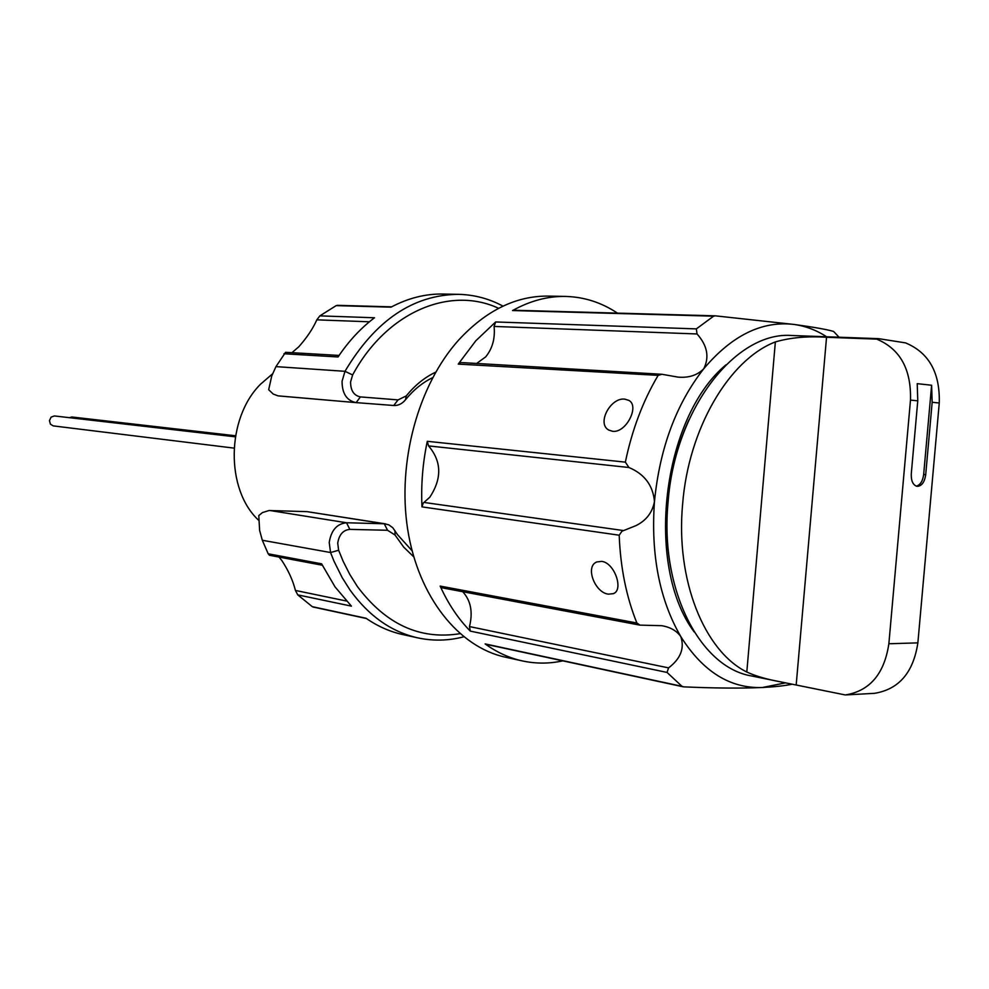 <?xml version="1.0" encoding="UTF-8"?>
<svg xmlns="http://www.w3.org/2000/svg" width="989" height="989" viewBox="0 0 989 989"><rect width="100%" height="100%" fill="white"/><g stroke="black" fill="none" stroke-linecap="round" stroke-linejoin="round"><path stroke-width="1.48" d="M413.748 556.844L403.673 547.102L395.068 535.049L387.564 530.277L349.822 529.375C343.109 530.055 339.079 534.666 337.719 543.196L338.634 550.255L343.195 561.381L349.797 574.436L357.326 586.44C385.735 624.343 419.954 640.081 459.972 633.677M463.73 636.817C448.4 640.81 433.071 641.156 417.741 637.856C391.261 631.86 368.662 615.887 349.945 589.914L342.12 577.514L334.022 561.208L330.549 552.53L329.226 542.454C331.179 530.277 336.94 523.713 346.533 522.761L384.239 523.762L388.776 524.825L392.794 527.743L397.467 534.604L412.092 550.786M432.663 377.662C422.587 382.496 413.526 389.864 405.478 399.791C402.127 403.821 398.221 405.713 393.758 405.49L356.003 402.61C346.706 400.607 342.058 393.486 342.07 381.222L344.988 371.308C375.301 320.411 413.155 294.759 458.562 294.339C474.238 294.722 489.061 298.653 503.03 306.133M498.629 308.308C450.044 285.598 386.662 311.77 352.628 374.955L350.588 381.902C350.576 390.531 353.852 395.538 360.416 396.91L398.073 399.89L406.294 395.897C414.997 385.178 424.8 377.266 435.692 372.161M338.634 550.255L330.549 552.53L262.32 540.266L259.613 530.364L258.797 515.566L262.456 512.574L269.095 510.509L307.06 511.647L385.722 523.898M356.003 402.61L278.008 395.847L273.248 394.079L268.674 389.728L271.728 376.018L275.956 366.622L285.574 352.307L339.091 355.434M278.836 395.946L355.892 402.597M322.278 565.226L269.453 555.262L268.192 553.791L321.598 563.817L335.061 586.922L351.404 606.133L297.763 594.871L295.414 590.433L346.41 601.015M458.562 294.339L443.171 294.042C425.542 293.708 408.16 298.085 391.026 307.159L336.186 305.626L319.855 315.874L374.497 317.766C360.837 328.064 348.684 341.131 338.053 356.967L283.93 353.753M297.763 594.871L312.264 606.653L366.029 618.249C377.6 626.26 389.827 631.699 402.708 634.542L417.741 637.856M279.046 557.079L281.914 560.652C288.454 570.604 292.954 580.531 295.414 590.433M262.32 540.266L268.192 553.791M369.379 321.796L316.826 319.843C312.87 328.731 306.85 337.706 298.789 346.78L291.978 352.677M313.352 607.023L312.264 606.653M336.186 305.626L391.595 306.85L337.187 305.329M316.826 319.843L319.855 315.874M272.556 373.83L260.515 384.227C226.184 418.372 225.393 489.592 258.611 520.239M69.279 417.655L71.937 416.999L235.518 435.766M234.047 448.116L53.221 425.888L50.402 424.157L49.462 420.634L51.094 417.111L54.407 415.949L235.333 436.829M601.695 561.369L596.812 561.962C584.808 566.376 594.859 592.745 608.408 594.154L613.365 593.672C623.874 590.05 614.676 562.803 601.695 561.369M624.825 399.148C610.683 397.121 596.416 423.552 608.767 430.067L612.624 431.303C626.099 433.244 639.858 405.923 628.819 400.384L624.825 399.148M658.254 375.363L458.241 364.1L460.886 362.543L661.913 374.275L658.254 375.363M423.96 502.437L623.602 530.574L621.945 531.229L619.201 535.21L421.969 506.875L423.181 503.129L429.782 497.244C442.095 478.478 441.687 461.356 428.546 445.903L427.285 441.304L625.357 462.135C632.033 430.042 642.838 401.311 657.796 375.944M458.241 364.1L475.808 340.785L495.65 321.957L696.33 328.892L713.601 316.183L512.549 310.558C530.055 300.817 547.745 296.107 565.634 296.44L548.326 296.094C516.023 295.785 486.143 310.41 458.698 340.006C418.162 385.092 397.084 462.172 407.703 529.523C418.322 596.936 458.587 647.053 505.416 657.191L522.328 660.912C509.261 658.031 496.849 652.357 485.129 643.901L681.965 686.317L667.043 672.433L470.294 631.106C458.278 618.904 448.24 603.896 440.154 586.081L636.879 623.008C626.334 596.812 620.437 567.538 619.201 535.21M565.634 296.44C584.239 296.947 601.51 302.51 617.433 313.117M512.549 310.558L715.467 315.85L793.907 324.429C813.823 327.149 827.051 329.485 833.603 331.451L839.055 337.224M826.643 336.779C816.395 330.128 805.491 326.011 793.907 324.429C761.901 320.671 731.823 335.469 703.698 368.823C709.583 357.165 707.358 345.544 697.047 333.961L494.092 326.432L495.65 321.957M476.611 363.458L485.611 356.955C492.435 348.647 495.254 338.473 494.092 326.432M623.602 530.574L636.026 525.604C646.274 520.511 652.419 512.475 654.471 501.485C652.963 485.352 644.457 474.028 628.93 467.5L428.546 445.903M671.111 569.8C666.895 548.203 665.758 525.654 667.699 502.177C670.332 472.581 677.403 445.149 688.925 419.88M846.114 694.908L874.474 693.326C898.89 689.382 913.354 672.557 917.866 642.875L939.266 402.993C940.106 372.618 928.856 352.579 905.528 342.886L878.628 338.658L792.09 335.518C735.903 330.845 674.795 408.729 668.045 502.486C659.7 589.518 699.878 667.538 751.64 675.981L780.741 681.891C766.747 679.332 755.435 676.043 746.806 672.013C704.242 651.022 675.561 579.974 682.608 504.291C688.443 428.571 729.19 359.6 775.364 341.922C790.532 337.546 807.593 336 826.544 337.286L876.699 339.116C900.089 348.907 911.351 369.243 910.486 400.1L888.864 643.752C884.314 673.905 869.801 690.977 845.335 694.958L780.741 681.891M878.628 338.658L876.699 339.116M694.216 631.983C644.556 565.634 662.123 417.704 725.963 364.842M661.913 374.275L678.046 377.118C688.752 378.021 697.307 375.264 703.698 368.823C676.13 404.056 659.725 448.277 654.471 501.485C650.713 554.718 659.502 599.779 680.828 636.644C702.981 671.704 730.179 688.653 762.408 687.503L785.538 682.855M916.234 486.143C920.264 485.043 922.749 481.173 923.664 474.522L931.613 385.24L932.157 402.288L925.704 474.72C924.579 482.162 921.76 486.044 917.236 486.365C913.045 485.253 911.054 481.074 911.277 473.842L917.767 400.829L917.223 383.658L931.613 385.24M470.294 631.106L469.478 626.569L668.576 667.884C680.605 658.736 684.697 648.314 680.828 636.644C676.686 630.784 670.307 627.137 661.69 625.691L640.007 625.135L636.879 623.008M469.478 626.569C473.076 612.142 470.813 600.521 462.704 591.706M681.965 686.317L683.745 686.861C714.528 688.22 740.749 688.443 762.408 687.503C775.166 686.836 785.118 685.723 792.263 684.19M421.969 506.875C420.943 484.907 422.711 463.05 427.285 441.304M640.007 625.135L442.17 587.837L440.154 586.081M562.803 660.862C549.266 663.804 535.778 663.817 522.328 660.912M486.501 644.346L485.129 643.901M513.786 310.237L714.862 315.837M715.158 315.837L713.601 316.183M668.576 667.884L667.043 672.433M625.357 462.135L628.93 467.5M696.33 328.892L697.047 333.961M406.294 395.897L405.478 399.791M360.416 396.91L356.127 402.622M275.956 366.622L344.988 371.308L352.628 374.955M349.822 529.375L346.533 522.761L269.935 510.509M387.564 530.277L384.239 523.762L307.06 511.647M398.073 399.89L393.758 405.49M395.068 535.049L394.932 530.586M923.664 474.522L925.704 474.72M939.266 402.993L932.157 402.288M917.767 400.829L910.486 400.1M917.866 642.875L888.864 643.752M746.806 672.013L775.364 341.922M826.544 337.286L796.182 684.981M366.424 618.521L312.994 606.999M485.982 644.296L682.991 686.762M614.49 593.029L613.365 593.672"/></g></svg>
